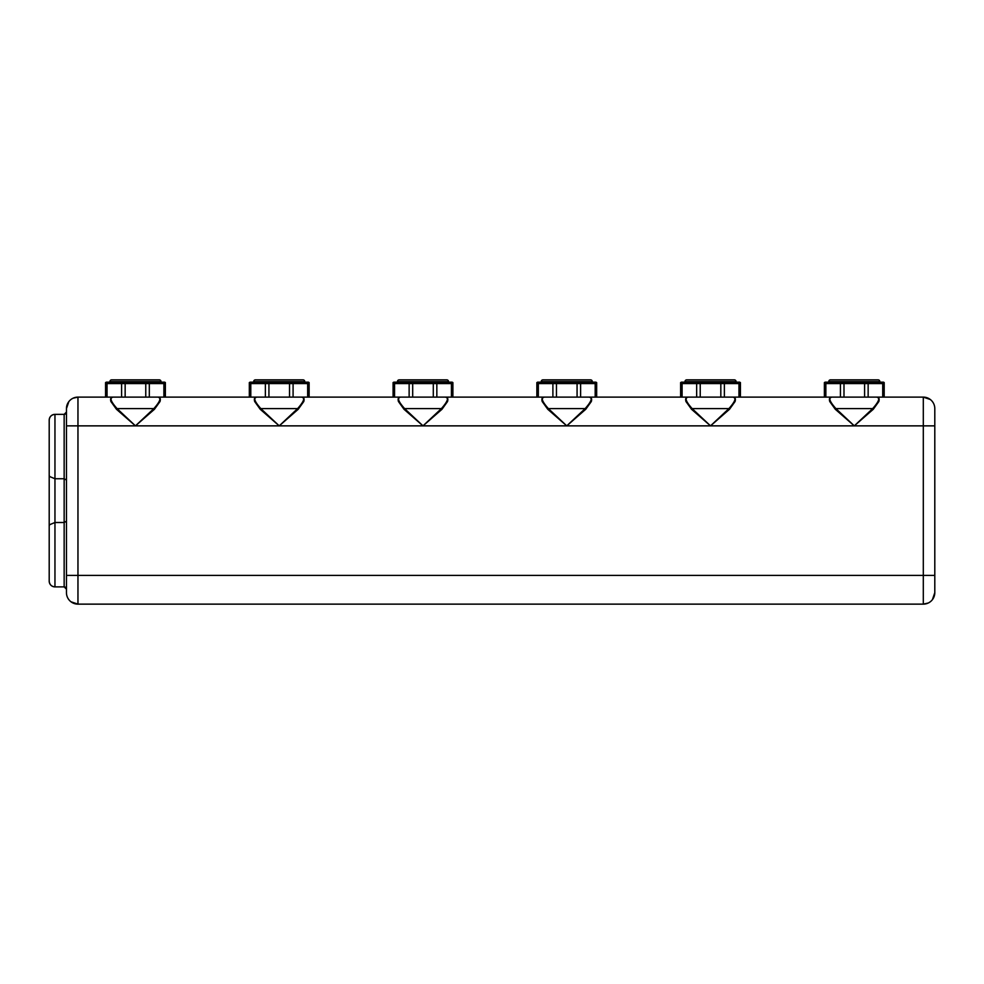 <?xml version="1.0" encoding="UTF-8"?>
<svg xmlns="http://www.w3.org/2000/svg" width="984" height="984" viewBox="0 0 984 984"><rect width="100%" height="100%" fill="white"/><g stroke="black" fill="none" stroke-linecap="round" stroke-linejoin="round"><path stroke-width="1.48" d="M884.198 383.563L882.722 383.563L884.198 383.563L884.198 397.118L884.198 382.567L883.509 382.161L884.198 383.563L884.198 382.567M824.383 382.567L824.383 383.563L825.072 382.161L824.383 383.563L825.859 383.563L824.383 383.563L824.383 397.118L824.383 382.567M881.135 383.182L882.55 383.514M882.722 383.563L825.859 383.563L882.722 383.563L882.722 397.118L882.722 383.563M825.072 382.161L883.509 382.161L825.072 382.161M827.446 383.182L826.031 383.514M868.146 397.118L868.146 383.563L868.146 397.118M864.592 397.118L864.592 383.563L864.592 397.118M843.989 397.118L843.989 383.563L843.989 397.118M840.434 397.118L840.434 383.563L840.434 397.118M825.859 397.118L825.859 383.563L825.859 397.118M740.423 383.563L740.423 397.118L740.423 382.567L740.423 383.563L739.734 382.161L740.423 383.563L680.62 383.563L680.62 382.567L680.62 383.563L738.959 383.563L738.959 397.118L738.959 383.563L740.423 383.563L740.423 397.118L740.423 383.563M737.373 383.182L738.787 383.514M681.309 382.161L739.734 382.161L681.309 382.161M683.683 383.182L682.269 383.514M724.384 397.118L724.384 383.563L724.384 397.118M720.829 397.118L720.829 383.563L720.829 397.118M700.227 397.118L700.227 383.563L700.227 397.118M696.66 397.118L696.66 383.563L696.66 397.118M682.096 397.118L682.096 383.563L682.096 397.118M680.62 397.118L680.62 383.563L680.62 397.118M680.62 382.567L680.62 383.563L680.62 382.567M596.661 382.567L596.661 383.563L595.972 382.161L596.661 383.563L596.661 382.567M596.661 397.118L596.661 383.563L536.858 383.563L536.858 382.567L536.858 383.563L595.185 383.563L595.185 397.118L595.185 383.563L596.661 383.563L596.661 397.118M593.598 383.182L595.013 383.514M537.547 382.161L595.972 382.161L537.547 382.161M539.909 383.182L538.494 383.514M580.621 397.118L580.621 383.563L580.621 397.118M577.067 397.118L577.067 383.563L577.067 397.118M556.452 397.118L556.452 383.563L556.452 397.118M552.897 397.118L552.897 383.563L552.897 397.118M538.334 397.118L538.334 383.563L538.334 397.118M536.858 397.118L536.858 383.563L536.858 397.118M536.858 382.567L536.858 383.563L536.858 382.567M452.898 382.567L452.898 383.563L452.209 382.161L452.898 383.563L452.898 382.567M452.898 397.118L452.898 383.563L393.083 383.563L393.083 382.567L393.083 383.563L451.422 383.563L451.422 397.118L451.422 383.563L452.898 383.563L452.898 397.118M449.836 383.182L451.25 383.514M393.784 382.161L452.209 382.161L393.784 382.161M396.146 383.182L394.732 383.514M436.847 397.118L436.847 383.563L436.847 397.118M433.292 397.118L433.292 383.563L433.292 397.118M412.69 397.118L412.69 383.563L412.69 397.118M409.135 397.118L409.135 383.563L409.135 397.118M394.559 397.118L394.559 383.563L394.559 397.118M393.083 397.118L393.083 383.563L393.083 397.118M393.083 382.567L393.083 383.563L393.083 382.567M309.124 383.563L309.124 397.118L309.124 382.567L309.124 383.563L308.435 382.161L309.124 383.563L249.321 383.563L249.321 382.567L249.321 383.563L307.66 383.563L307.66 397.118L307.66 383.563L309.124 383.563L309.124 397.118L309.124 383.563M306.073 383.182L307.488 383.514M250.01 382.161L308.435 382.161L250.01 382.161M252.384 383.182L250.969 383.514M293.084 397.118L293.084 383.563L293.084 397.118M289.53 397.118L289.53 383.563L289.53 397.118M268.927 397.118L268.927 383.563L268.927 397.118M265.373 397.118L265.373 383.563L265.373 397.118M250.797 397.118L250.797 383.563L250.797 397.118M249.321 397.118L249.321 383.563L249.321 397.118M249.321 382.567L249.321 383.563L249.321 382.567M165.361 383.563L163.885 383.563L165.361 383.563L165.361 397.118L165.361 382.567L164.672 382.161L165.361 383.563L165.361 382.567M105.559 382.567L105.559 383.563L106.247 382.161L105.559 383.563L107.035 383.563L105.559 383.563L105.559 397.118L105.559 382.567M162.298 383.182L163.725 383.514M163.885 383.563L107.035 383.563L163.885 383.563L163.885 397.118L163.885 383.563M106.247 382.161L164.672 382.161L106.247 382.161M108.621 383.182L107.195 383.514M149.322 397.118L149.322 383.563L149.322 397.118M145.767 397.118L145.767 383.563L145.767 397.118M125.153 397.118L125.153 383.563L125.153 397.118M121.598 397.118L121.598 383.563L121.598 397.118M107.035 397.118L107.035 383.563L107.035 397.118M304.757 381.583L253.688 381.583A1.722 1.722 0 0 1 255.422 379.861L303.035 379.861A1.722 1.722 0 0 1 304.757 381.583A1.722 1.722 0 0 0 303.035 379.861L255.422 379.861A1.722 1.722 0 0 0 253.786 382.161A1.722 1.722 0 0 1 253.688 381.583L304.757 381.583A1.722 1.722 0 0 1 304.659 382.161A1.722 1.722 0 0 0 304.757 381.583M592.294 381.583L541.225 381.583A1.722 1.722 0 0 1 542.947 379.861L590.572 379.861A1.722 1.722 0 0 1 592.294 381.583A1.722 1.722 0 0 0 590.572 379.861L542.947 379.861A1.722 1.722 0 0 0 541.323 382.161A1.722 1.722 0 0 1 541.225 381.583L592.294 381.583A1.722 1.722 0 0 1 592.196 382.161A1.722 1.722 0 0 0 592.294 381.583M879.819 381.583L828.762 381.583A1.722 1.722 0 0 1 830.484 379.861L878.097 379.861A1.722 1.722 0 0 1 879.819 381.583A1.722 1.722 0 0 0 878.097 379.861L830.484 379.861A1.722 1.722 0 0 0 828.86 382.161A1.722 1.722 0 0 1 828.762 381.583L879.819 381.583A1.722 1.722 0 0 1 879.721 382.161A1.722 1.722 0 0 0 879.819 381.583M160.995 381.583L109.925 381.583A1.722 1.722 0 0 1 111.647 379.861L159.273 379.861A1.722 1.722 0 0 1 160.995 381.583A1.722 1.722 0 0 0 159.273 379.861L111.647 379.861A1.722 1.722 0 0 0 110.023 382.161A1.722 1.722 0 0 1 109.925 381.583L160.995 381.583A1.722 1.722 0 0 1 160.896 382.161A1.722 1.722 0 0 0 160.995 381.583M448.519 381.583L397.462 381.583A1.722 1.722 0 0 1 399.184 379.861L446.798 379.861A1.722 1.722 0 0 1 448.519 381.583A1.722 1.722 0 0 0 446.798 379.861L399.184 379.861A1.722 1.722 0 0 0 397.561 382.161A1.722 1.722 0 0 1 397.462 381.583L448.519 381.583A1.722 1.722 0 0 1 448.421 382.161A1.722 1.722 0 0 0 448.519 381.583M736.057 381.583L684.987 381.583A1.722 1.722 0 0 1 686.721 379.861L734.335 379.861A1.722 1.722 0 0 1 736.057 381.583A1.722 1.722 0 0 0 734.335 379.861L686.721 379.861A1.722 1.722 0 0 0 685.085 382.161A1.722 1.722 0 0 1 684.987 381.583L736.057 381.583A1.722 1.722 0 0 1 735.958 382.161A1.722 1.722 0 0 0 736.057 381.583M934.8 408.618A11.5 11.5 0 0 0 923.299 397.118A11.5 11.5 0 0 1 934.8 408.618L934.8 425.863L923.299 425.863L923.299 397.118L923.299 425.863L854.296 425.863L873.275 409.282L878.847 401.521C879.622 398.569 878.86 397.093 876.559 397.118L923.299 397.118L876.559 397.118C880.422 397.462 879.13 401.3 872.673 408.618L854.296 425.863L934.8 425.863L934.8 592.639A11.5 11.5 0 0 1 923.299 604.139A11.5 11.5 0 0 0 934.8 592.639L934.8 575.382L923.299 575.382L934.8 575.382L934.8 425.863M66.457 592.639A11.5 11.5 0 0 0 77.957 604.139A11.5 11.5 0 0 1 66.457 592.639L66.457 575.382L77.957 575.382L77.957 604.139L77.957 575.382L923.299 575.382L923.299 425.863L923.299 604.139L923.299 575.382L66.457 575.382L66.457 425.863L77.957 425.863L77.957 575.382L77.957 425.863L854.296 425.863L835.908 408.618L872.673 408.618L835.908 408.618L835.305 409.282L829.733 401.521C828.946 398.569 829.709 397.106 832.021 397.118C828.208 397.745 829.512 401.57 835.908 408.618L854.296 425.863L835.305 409.282L835.908 408.618C829.463 401.349 828.159 397.524 832.021 397.118L876.559 397.118C878.872 397.106 879.635 398.569 878.847 401.521L873.275 409.282L854.296 425.863L710.522 425.863L692.146 408.618L728.898 408.618L710.522 425.863L691.531 409.282L685.959 401.521C685.184 398.569 685.946 397.106 688.246 397.118C684.446 397.745 685.75 401.57 692.146 408.618L691.531 409.282L692.146 408.618L710.522 425.863L728.898 408.618L729.513 409.282L710.522 425.863L566.759 425.863L548.383 408.618L585.136 408.618L566.759 425.863L547.768 409.282L542.196 401.521C541.421 398.569 542.184 397.106 544.484 397.118C540.683 397.745 541.975 401.57 548.383 408.618L547.768 409.282L548.383 408.618L566.759 425.863L585.136 408.618L585.751 409.282L566.759 425.863L422.997 425.863L404.608 408.618L441.373 408.618L422.997 425.863L404.006 409.282L398.434 401.521C397.647 398.569 398.409 397.106 400.722 397.118C396.909 397.745 398.212 401.57 404.608 408.618L404.006 409.282L404.608 408.618L422.997 425.863L441.373 408.618L441.988 409.282L422.997 425.863L279.222 425.863L260.846 408.618L297.599 408.618L279.222 425.863L260.231 409.282L254.672 401.521C253.884 398.569 254.647 397.106 256.959 397.118C253.146 397.745 254.45 401.57 260.846 408.618L260.231 409.282L260.846 408.618L279.222 425.863L297.599 408.618L298.213 409.282L279.222 425.863L135.46 425.863L117.084 408.618L153.836 408.618L135.46 425.863L116.469 409.282L110.897 401.521C110.122 398.569 110.885 397.106 113.185 397.118C109.384 397.745 110.675 401.57 117.084 408.618L116.469 409.282L117.084 408.618L135.46 425.863L153.836 408.618L154.451 409.282L135.46 425.863L66.457 425.863L66.457 408.618A11.5 11.5 0 0 1 77.957 397.118L77.957 425.863L77.957 397.118A11.5 11.5 0 0 0 66.457 408.618L66.457 589.182A2.3 2.3 0 0 0 64.157 586.882L54.956 586.882A5.756 5.756 0 0 1 49.2 581.138L49.2 526.034L49.569 524.73L54.956 522.504L54.956 586.882L54.956 522.504L49.569 524.73L49.2 526.034L49.2 581.138C49.544 584.631 51.463 586.55 54.956 586.882L64.157 586.882L64.157 552.381L64.157 586.882L66.457 589.182L66.457 592.639L66.457 589.182L64.157 586.882L54.956 586.882C51.463 586.55 49.544 584.631 49.2 581.138A5.756 5.756 0 0 0 54.956 586.882L64.157 586.882A2.3 2.3 0 0 1 66.457 589.182L66.457 592.639M49.2 448.876L49.2 526.034L49.2 475.223L49.569 476.527L54.956 478.753L54.956 522.504L54.956 478.753L64.157 478.753L64.157 522.504L54.956 522.504L64.157 522.504L64.157 414.362A2.3 2.3 0 0 0 66.457 412.062L66.457 408.618L66.457 412.062L64.157 414.362L64.157 478.753L54.956 478.753L54.956 414.362L64.157 414.362L54.956 414.362L54.956 478.753L49.569 476.527L49.2 475.223L49.2 420.119L49.2 448.876M49.2 528.223L49.2 526.034L49.2 528.223M923.299 604.139L77.957 604.139L923.299 604.139L928.281 603.007M154.451 409.282L153.836 408.618C160.244 401.57 161.536 397.745 157.735 397.118C160.035 397.106 160.798 398.569 160.023 401.521L154.451 409.282L160.023 401.521C160.798 398.569 160.035 397.093 157.735 397.118C161.597 397.462 160.294 401.3 153.836 408.618L117.084 408.618C110.626 401.349 109.335 397.524 113.185 397.118L301.498 397.118C303.81 397.106 304.573 398.569 303.785 401.521L298.213 409.282L297.599 408.618C304.007 401.57 305.311 397.745 301.498 397.118C305.36 397.462 304.068 401.3 297.599 408.618L260.846 408.618C254.401 401.349 253.097 397.524 256.959 397.118C254.647 397.093 253.884 398.569 254.672 401.521L260.231 409.282L279.222 425.863L298.213 409.282L303.785 401.521C304.56 398.569 303.798 397.093 301.498 397.118L445.26 397.118C447.572 397.106 448.335 398.569 447.548 401.521L441.988 409.282L441.373 408.618C447.769 401.57 449.073 397.745 445.26 397.118C449.122 397.462 447.831 401.3 441.373 408.618L404.608 408.618C398.163 401.349 396.859 397.524 400.722 397.118C398.422 397.093 397.659 398.569 398.434 401.521L404.006 409.282L422.997 425.863L441.988 409.282L447.548 401.521C448.335 398.569 447.572 397.093 445.26 397.118L589.035 397.118C591.335 397.106 592.097 398.569 591.322 401.521L585.751 409.282L585.136 408.618C591.544 401.57 592.835 397.745 589.035 397.118C592.897 397.462 591.593 401.3 585.136 408.618L548.383 408.618C541.926 401.349 540.634 397.524 544.484 397.118C542.184 397.093 541.421 398.569 542.196 401.521L547.768 409.282L566.759 425.863L585.751 409.282L591.322 401.521C592.097 398.569 591.335 397.093 589.035 397.118L732.797 397.118C735.109 397.106 735.872 398.569 735.085 401.521L729.513 409.282L728.898 408.618C735.306 401.57 736.598 397.745 732.797 397.118C736.659 397.462 735.368 401.3 728.898 408.618L692.146 408.618C685.7 401.349 684.397 397.524 688.246 397.118C685.946 397.093 685.184 398.569 685.959 401.521L691.531 409.282L710.522 425.863L729.513 409.282L735.085 401.521C735.86 398.569 735.097 397.093 732.797 397.118L832.021 397.118C829.721 397.093 828.959 398.569 829.733 401.521L835.305 409.282L854.296 425.863L872.673 408.618L873.275 409.282L872.673 408.618C879.069 401.57 880.372 397.745 876.559 397.118L113.185 397.118C110.885 397.093 110.122 398.569 110.897 401.521L116.469 409.282L135.46 425.863L154.451 409.282M66.457 480.057L64.157 478.753L66.457 480.057M77.957 397.118L113.185 397.118L77.957 397.118L73.087 398.2M66.457 521.2L64.157 522.504L64.157 552.381L64.157 522.504L66.457 521.2M49.2 420.119A5.756 5.756 0 0 1 54.956 414.362C51.463 414.707 49.544 416.626 49.2 420.119C49.544 416.626 51.463 414.707 54.956 414.362L64.157 414.362L66.457 412.062L66.457 408.618L68.831 401.607L66.457 408.618L66.457 412.062A2.3 2.3 0 0 1 64.157 414.362L54.956 414.362A5.756 5.756 0 0 0 49.2 420.119M934.8 575.382L934.8 592.639L932.451 599.6L934.8 592.639L934.8 575.382L934.8 592.639M930.298 399.492L923.299 397.118L930.298 399.492M70.983 601.79L77.957 604.139L70.983 601.79M49.2 475.223L49.2 473.021L49.2 475.223"/></g></svg>
